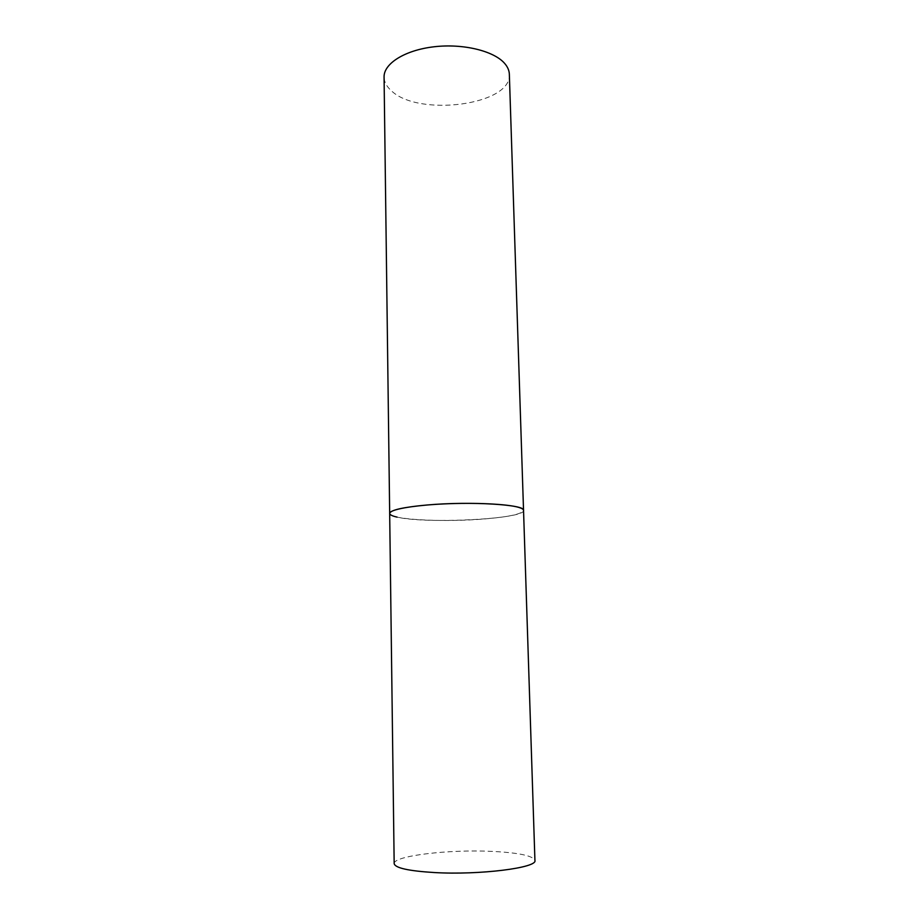 <?xml version="1.0" encoding="UTF-8"?>
<svg xmlns="http://www.w3.org/2000/svg" width="919" height="919" viewBox="0 0 919 919"><rect width="100%" height="100%" fill="white"/><g stroke="black" fill="none" stroke-linecap="round" stroke-linejoin="round"><path stroke-width="0.69" stroke-dasharray="4.59 3.45" d="M389.679 513.422C388.875 519.511 442.303 522.417 483.038 519.086C508.471 517.006 521.969 514.112 523.543 510.39C525.507 519.097 425.463 524.163 397.111 517.121M394.171 863.619C393.194 855.807 449.023 849.259 491.86 851.385C518.626 852.694 532.986 855.715 534.927 860.425M509.344 74.232C512.021 105.145 418.053 117.276 391.172 90.567C386.566 86.432 384.199 81.929 384.073 77.07"/><path stroke-width="1.38" d="M427.484 504.968C403.073 507.208 390.472 510.022 389.679 513.422C389.346 509.643 412.149 505.416 443.452 503.934C474.698 502.417 507.736 504.037 518.821 507.414C521.923 508.345 523.497 509.333 523.543 510.39C525.794 504.588 470.321 501.142 427.484 504.968M434.25 872.545C408.461 870.948 395.101 867.973 394.171 863.619L384.073 77.07C383.648 63.664 404.808 50.166 433.952 46.789C463.038 43.331 493.997 50.924 504.669 63.445C507.667 66.915 509.218 70.51 509.344 74.232L534.927 860.425C537.787 867.777 479.592 875.221 434.25 872.545M397.111 517.121C392.252 516.03 389.771 514.801 389.679 513.422"/></g></svg>
